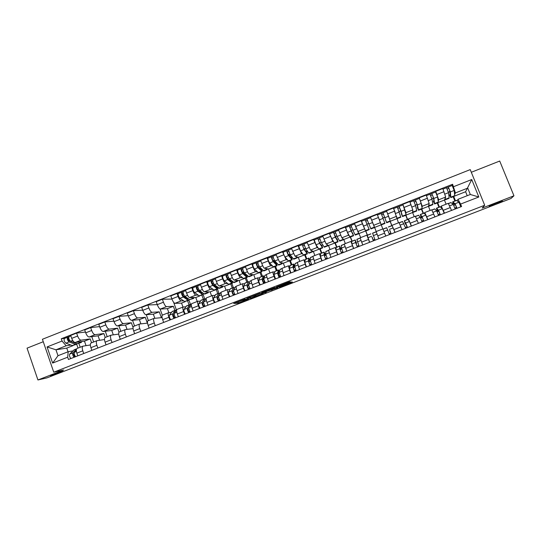 <?xml version="1.0" encoding="UTF-8"?>
<svg xmlns="http://www.w3.org/2000/svg" width="541" height="541" viewBox="0 0 541 541"><rect width="100%" height="100%" fill="white"/><g stroke="black" fill="none" stroke-linecap="round" stroke-linejoin="round"><path stroke-width="0.81" d="M245.256 298.957L233.712 303.447L237.709 303.251L248.569 299.112L243.092 300.789L247.19 298.909L241.117 300.857L245.256 298.957M489.118 206.378L489.456 206.466C491.39 206.175 501.933 201.935 502.508 201.205L502.183 201.103C500.215 201.394 489.504 205.722 489.118 206.378M51.334 375.67C54.404 375.014 65.136 370.93 62.56 371.397L62.235 371.457C59.267 372.066 48.338 376.225 50.955 375.745L51.334 375.67M289.665 282.253L290.47 281.861L289.699 281.773L288.576 282.132L276.437 286.906L279.487 287.095L291.606 282.47L292.397 282.091L291.498 281.983L290.402 282.334L280.38 286.547L278.297 286.426L289.665 282.253L289.496 281.814M484.689 205.262L482.214 208.069L513.95 195.788L510.995 198.493L46.905 377.895L37.938 379.965L63.669 370.01L53.748 372.181L484.689 205.262L470.23 169.61L42.414 339.268L53.748 372.181M259.93 293.296L246.852 298.361L250.557 298.28L262.561 293.702L263.305 293.344L259.93 293.296M262.358 292.282L274.713 287.562L277.804 287.738L265.665 291.815L264.907 292.181L266.287 292.214L265.016 292.715L261.594 292.654L262.358 292.282M43.26 341.729L27.05 348.154L37.938 379.965M513.95 195.788L499.715 161.035L471.312 172.275M77.16 348.431L77.065 348.465C76.166 349.114 76.098 350.676 76.856 353.145L77.796 355.836M91.578 342.791L90.219 338.903L81.109 340.167C79.845 340.066 78.682 338.686 77.627 336.022L71.71 338.355C72.764 341.013 73.934 342.385 75.219 342.48L84.477 341.155L86.046 345.638M71.71 338.355L70.688 335.427L76.606 333.094L85.458 332.073M83.733 353.53L82.793 350.825C82.029 348.357 82.083 346.801 82.969 346.159L90.361 344.962M91.781 336.658L93.647 341.98M77.627 336.022L76.606 333.094M91.138 342.967L91.044 343.001C90.185 343.636 90.144 345.192 90.915 347.66L91.862 350.365M99.612 326.629L90.651 327.548L84.7 329.902L85.721 332.83C86.783 335.501 87.933 336.887 89.17 337.002L98.07 335.826L99.625 340.255M97.84 348.039L96.893 345.334C96.115 342.859 96.149 341.303 96.988 340.674L104.501 339.538M105.279 331.241L107.199 336.685M105.218 337.462L103.845 333.56L95.101 334.676C93.884 334.554 92.741 333.155 91.679 330.483L90.651 327.548M105.204 337.462L105.116 337.496C104.305 338.118 104.291 339.667 105.069 342.142L106.022 344.854M113.86 321.158L104.798 321.963L98.8 324.329L99.835 327.271C100.896 329.949 102.026 331.356 103.216 331.491L111.75 330.463L113.292 334.832M112.048 342.514L111.088 339.795C110.303 337.32 110.303 335.772 111.101 335.163L118.743 334.095M118.858 325.777L120.832 331.356M118.993 332.228L117.566 328.184L109.194 329.144C108.017 329.002 106.895 327.589 105.833 324.911L104.798 321.963M119.372 331.931L119.291 331.958C118.52 332.559 118.533 334.108 119.324 336.59L120.291 339.308M128.224 315.667L119.04 316.343L113.001 318.723L114.043 321.672C115.111 324.363 116.214 325.783 117.363 325.939L125.519 325.067L127.047 329.361M126.351 336.948L125.384 334.223C124.586 331.741 124.565 330.199 125.316 329.604L133.093 328.617M132.525 320.258L134.56 325.986M133.052 327.481L131.375 322.774L123.375 323.579C122.246 323.41 121.15 321.983 120.088 319.291L119.04 316.343M133.634 326.351L133.559 326.379C132.836 326.967 132.876 328.502 133.681 330.991L134.648 333.723M142.689 310.155L133.384 310.683L127.304 313.083L128.352 316.039C129.421 318.737 130.503 320.171 131.605 320.346L139.382 319.63L140.89 323.843M140.755 331.342L139.781 328.61C138.969 326.122 138.922 324.586 139.625 324.012L147.362 323.139L145.279 317.324L137.657 317.966C136.582 317.783 135.507 316.343 134.439 313.638L133.384 310.683M146.273 314.693L148.383 320.583M147.997 320.739L147.923 320.766C147.247 321.334 147.314 322.862 148.133 325.357L149.113 328.096M157.262 304.624L147.821 304.982L141.701 307.396L142.763 310.358C143.832 313.07 144.893 314.517 145.948 314.713L153.34 314.159L154.821 318.27M155.26 325.702L154.28 322.963C153.455 320.468 153.374 318.94 154.036 318.379L161.374 317.668L159.277 311.832L152.041 312.319C151.013 312.116 149.958 310.656 148.89 307.944L147.821 304.982M160.075 308.979L162.3 315.166M162.462 315.078L162.395 315.105C161.759 315.66 161.86 317.188 162.685 319.684L163.673 322.429M171.957 299.078L162.368 299.241L156.2 301.675L157.275 304.644C158.344 307.362 159.385 308.83 160.386 309.046L167.392 308.654L168.839 312.651M169.867 320.015L168.88 317.269C168.041 314.767 167.933 313.246 168.549 312.705L171.375 312.461M173.634 302.311L176.501 310.23M174.865 310.439L173.37 306.307L166.527 306.639C165.546 306.409 164.518 304.935 163.443 302.216L162.368 299.241M177.029 309.384L176.961 309.411C176.38 309.946 176.508 311.467 177.347 313.969L178.341 316.722M178.496 293.465L177.015 293.459L170.807 295.907L171.882 298.889C172.958 301.614 173.972 303.095 174.926 303.339L181.539 303.102L182.98 307.058M184.576 314.294L183.582 311.542C182.736 309.033 182.594 307.518 183.162 306.99L185.82 306.821M188.951 300.167L190.608 304.732M183.69 300.843L181.113 300.911C180.18 300.661 179.172 299.173 178.097 296.441L177.015 293.459M189.066 304.894L187.578 300.816M191.697 303.65L191.636 303.677C191.101 304.191 191.257 305.706 192.109 308.214L193.11 310.974M193.151 287.684L191.764 287.636L185.509 290.104L186.598 293.094C187.68 295.826 188.667 297.327 189.573 297.591L195.788 297.523L197.235 301.486M199.392 308.532L198.385 305.766C197.526 303.258 197.357 301.75 197.878 301.236L200.373 301.134M203.173 294.703L204.701 298.882M198.222 295.143L195.795 295.143C194.916 294.872 193.935 293.364 192.86 290.625L191.764 287.636M203.362 299.301L201.867 295.217M206.466 297.875L206.412 297.902C205.925 298.402 206.114 299.903 206.973 302.419L207.987 305.185M207.913 281.861L206.621 281.773L200.319 284.255L201.421 287.251C202.503 290.003 203.47 291.518 204.315 291.802L210.131 291.897L211.585 295.873M214.31 302.723L213.296 299.957C212.43 297.442 212.228 295.934 212.694 295.44L215.027 295.413M217.448 289.104L218.963 293.208M212.856 289.408L210.591 289.34C209.759 289.043 208.806 287.521 207.717 284.769L206.621 281.773M217.759 293.675L216.251 289.577M221.343 292.066L221.289 292.079C220.856 292.566 221.073 294.061 221.945 296.583L222.966 299.356M222.784 275.991L221.58 275.863L215.237 278.372L216.346 281.374C217.428 284.133 218.368 285.662 219.166 285.966L224.569 286.236L226.043 290.226M229.337 296.881L228.316 294.101C227.43 291.579 227.2 290.084 227.619 289.611L229.776 289.645M230.676 280.346L230.851 280.82M231.832 283.47L233.354 287.582M227.592 283.626L225.482 283.491C224.711 283.173 223.778 281.638 222.689 278.872L221.58 275.863M232.251 288.008L230.73 283.897M236.322 286.203L236.282 286.223C235.89 286.689 236.14 288.177 237.026 290.706L238.06 293.486M237.756 270.081L236.647 269.918L230.256 272.441L231.372 275.45C232.461 278.216 233.381 279.765 234.125 280.096L239.108 280.536L240.589 284.539M244.471 290.99L243.436 288.204C242.544 285.675 242.28 284.187 242.652 283.734L244.64 283.842M245.141 274.659L245.289 275.058M246.304 277.797L247.839 281.915M242.429 277.81L240.488 277.601C239.764 277.262 238.858 275.707 237.763 272.935L236.647 269.918M246.852 282.301L245.316 278.182M251.416 280.306L251.369 280.326C251.031 280.765 251.315 282.253 252.214 284.782L253.256 287.575M252.83 264.136L251.822 263.927L245.384 266.47L246.513 269.492C247.602 272.265 248.495 273.827 249.191 274.186L253.749 274.801L255.244 278.811M259.714 285.06L258.672 282.267C257.766 279.738 257.475 278.25 257.786 277.817L259.599 278M260.884 272.082L262.432 276.214M263.67 279.535L264.481 281.699M257.374 271.947L255.595 271.67C254.926 271.305 254.047 269.736 252.951 266.956L251.822 263.927M261.546 276.559L259.998 272.427M266.612 274.368L266.571 274.382C266.287 274.808 266.598 276.289 267.511 278.825L268.559 281.618M268.018 258.138L267.105 257.895L260.627 260.451L261.763 263.481C262.858 266.267 263.724 267.849 264.36 268.228L268.492 269.019L270 273.043M275.071 279.088L274.017 276.289C273.097 273.746 272.772 272.272 273.036 271.853L274.672 272.116M275.558 266.328L277.12 270.473M278.372 273.8L279.19 275.971M272.427 266.05L270.811 265.699C270.196 265.306 269.344 263.717 268.241 260.931L267.105 257.895M276.343 270.777L274.781 266.632M281.915 268.383L283.978 275.626M283.315 252.106L282.497 251.815L275.971 254.392L279.636 262.229L283.335 263.203L284.857 267.234M290.531 273.07L288.394 265.847L289.848 266.186M290.341 260.532L291.91 264.691M287.589 260.113L286.135 259.68L282.497 251.815M291.247 264.948L289.672 260.796M306.111 267.011L303.859 259.802L297.3 262.365L299.504 269.58M298.72 246.027L298.003 245.695L291.43 248.292L295.028 256.191L298.28 257.34L299.815 261.384M303.859 259.802L305.131 260.221M305.219 254.696L306.808 258.869M302.852 254.135L301.574 253.621L298.003 245.695M306.253 259.085L304.664 254.919M312.86 256.285L315.146 263.494M314.24 239.9L313.624 239.528L307.004 242.145L310.527 250.104L313.334 251.437L314.882 255.494M321.8 260.911L319.44 253.715L320.529 254.216M320.204 248.826L321.807 253.005M318.236 248.116L317.121 247.514L313.624 239.528M321.361 253.174L319.765 249.002M337.604 254.757L335.136 247.575L328.482 250.179L330.903 257.367M336.752 239.237L337.185 239.061L338.064 241.827L334.5 243.22L331.701 238.615L329.354 233.32L322.686 235.95L326.142 243.971L328.495 245.499L330.057 249.563M335.136 247.575L336.035 248.17M335.298 242.909L336.908 247.102M333.729 242.07L332.783 241.367L329.354 233.32M336.576 247.23L334.967 243.037M353.523 248.562L350.94 241.401L344.238 244.018L346.774 251.193M345.611 227.524L345.205 227.064L338.483 229.715L341.871 237.797L343.758 239.514L345.334 243.592M350.94 241.401L351.664 242.097M350.494 236.951L352.117 241.158M349.351 236.011L348.56 235.173L345.205 227.064M351.907 241.239L350.277 237.039M369.564 242.327L366.866 235.173L360.11 237.81L362.761 244.972M361.53 221.37L361.172 220.762L354.402 223.433L360.719 237.573M366.866 235.173L367.427 236.045M365.797 230.953L367.434 235.166M365.134 230.053L361.172 220.762M367.339 235.207L365.696 230.993M385.719 236.038L382.906 228.904L376.103 231.562L378.869 238.703M382.805 228.938L377.253 214.412L370.429 217.103L376.218 231.514M392.401 226.3L395.092 232.393M390.237 221.37L391.9 225.604M386.741 211.436L390.014 220.322M391.806 225.638L390.142 221.411M401.997 229.709L399.062 222.588L392.211 225.266M398.46 222.818L393.449 208.015L386.585 210.726M408.381 219.937L408.441 218.922L411.444 226.03M405.946 215.217L407.623 219.457M402.558 216.542L406.23 215.102L402.856 204.309L405.933 212.647L405.926 213.817M407.407 219.545L405.73 215.298M418.396 223.325L415.326 216.224M414.23 216.657L412.594 212.525L412.824 209.942L409.774 201.577L402.856 204.309M424.516 213.6L424.786 212.525L427.911 219.626M421.764 209.015L423.454 213.269M418.551 210.273L422.244 208.826L421.155 203.43L419.248 197.837L422.25 206.243L422.021 207.433M423.116 213.404L421.425 209.151M434.917 216.9L431.725 209.82M430.109 210.449L428.458 206.31L429.189 203.517L426.22 195.085L419.248 197.837M440.773 207.23L441.26 206.087L444.506 213.168M437.696 202.767L439.4 207.041M435.552 192.028L435.762 191.318L438.683 199.791L438.251 201.029M438.934 207.217L437.229 202.949M451.559 210.422L448.259 203.348L441.26 206.087M446.102 204.194L444.438 200.042L445.676 197.046L442.788 188.545L435.762 191.318M444.438 200.042L438.433 202.395M428.458 206.31L422.278 208.731M412.594 212.525L406.244 215.02M396.844 218.706L390.325 221.255M381.202 224.833L374.615 227.416M365.554 230.966L359.136 233.482M349.926 237.093L343.758 239.514M334.406 243.18L328.495 245.499M319.001 249.218L313.334 251.437M303.704 255.217L298.28 257.34M288.515 261.168L283.335 263.203M273.435 267.078L268.492 269.019M258.456 272.955L253.749 274.801M243.585 278.784L239.108 280.536M228.816 284.573L224.569 286.236M214.155 290.321L210.131 291.897M199.588 296.028L195.788 297.523M185.123 301.702L181.539 303.102M173.37 306.307L167.392 308.654M159.277 311.832L153.34 314.159M145.279 317.324L139.382 319.63M131.375 322.774L125.519 325.067M117.566 328.184L111.75 330.463M103.845 333.56L98.07 335.826M90.219 338.903L84.477 341.155M70.959 345.063L66.164 345.78L55.953 349.79L57.995 355.707L68.22 351.711L72.954 350.913M72.913 345.692L66.759 348.1L55.953 349.79L47.074 346.937L62.053 341.033L66.164 345.78M78.032 348.086L76.694 344.245M66.759 348.1L68.038 351.778M68.22 351.711L67.659 357.209L52.633 363.065L47.074 346.937M457.152 200.826L457.977 199.318L470.318 194.49L467.742 188.106L455.414 192.941L452.607 184.258L61.268 338.774L62.053 341.033M453.588 186.686L471.738 179.531L478.805 196.985L460.587 204.085L457.977 199.318M67.659 357.209L68.45 359.474L461.574 206.527L460.587 204.085M467.221 195.707L465.618 191.744L471.738 179.531M455.414 192.941L454.602 194.598M465.618 191.744L454.704 196.018M453.743 196.478L455.461 200.758M78.864 343.434L80.19 347.241M64.819 338.328L61.268 338.774M452.073 185.509L452.607 184.258M454.873 200.988L453.148 196.708M289.563 254.601L289.949 254.446M304.441 248.745L305.455 248.346M319.603 242.781L321.07 242.206M335.258 236.62L336.806 236.011M351.028 230.419L352.651 229.776M366.913 224.17L368.617 223.494M382.94 217.861L384.658 217.184M399.13 211.49L400.793 210.834M415.434 205.073L417.037 204.444M431.86 198.615L433.409 198.006M448.415 192.096L449.524 191.663M52.633 363.065L57.995 355.707M470.318 194.49L478.805 196.985M236.376 302.338L241.252 300.85M255.819 295.21L260.735 293.31M248.921 297.591L251.592 297.793L256.069 295.873L253.817 295.9L248.88 297.496M255.737 294.987L256.069 295.873M275.491 287.602L271.961 288.968L272.319 289.929M270.094 289.286L271.961 288.968M264.123 291.741L263.778 291.734M268.586 290.186L263.508 292.154L268.573 290.585L269.337 290.213L268.485 289.908M278.365 286.088L278.73 286.108M81.035 342.581L76.978 343.758L70.594 341.31C68.917 339.734 68.423 338.172 69.113 336.63L69.255 336.59M81.894 341.527L81.15 342.534L78.756 341.973M75.605 343.231L68.815 340.688L68.105 338.443L68.761 338.193M69.011 339.16L67.95 339.295M77.072 343.792L76.504 344.353L75.49 344.34L69.079 341.905C67.402 340.33 66.908 338.774 67.605 337.226L69.038 336.678M76.389 344.401L72.332 345.577L65.88 343.163C64.19 341.594 63.703 340.039 64.406 338.49L64.548 338.45M68.071 338.463L67.74 337.192M74.137 353.361L73.454 354.044L74.651 357.06M74.313 349.743L69.681 354.118C69.153 355.471 69.559 356.938 70.912 358.521M76.437 349.371L72.893 352.867C72.372 354.22 72.778 355.68 74.124 357.27M75.05 356.012L74.374 356.276M76.328 350.379L74.408 352.279C73.894 353.625 74.306 355.092 75.645 356.675M193.577 298.463L189.614 299.592L184.86 296.367C183.487 294.608 182.946 293.019 183.223 291.606L183.311 291.585M194.036 297.536L193.651 298.436L191.913 297.564M188.484 298.828L187.7 299.004L182.919 295.771L182.134 293.486L183.176 293.08M183.798 294.818L182.31 294.818M186.544 298.226L187.206 297.963M189.154 299.281L188.748 300.356L188.038 300.208L183.264 296.995C181.884 295.237 181.343 293.655 181.627 292.235L183.176 291.64M188.674 300.383L184.704 301.52L179.876 298.328C178.496 296.576 177.948 294.987 178.246 293.567L178.341 293.547M182.107 293.506L181.715 292.214M208.082 292.776L204.796 294.067L204.133 293.898L199.595 290.571C198.27 288.786 197.715 287.197 197.938 285.797L198.02 285.776M208.488 291.87L208.157 292.749L206.506 291.836M202.963 293.039L202.199 293.317L197.634 289.983L196.836 287.69L197.938 287.264M198.642 289.171L197.086 289.131M201.09 292.512L201.84 292.214M203.572 293.486L203.213 294.683L202.544 294.52L197.986 291.207C196.654 289.421 196.099 287.832 196.329 286.432L197.891 285.831M203.145 294.71L199.189 295.839L194.577 292.546C193.232 290.767 192.684 289.178 192.927 287.771L193.015 287.758M196.816 287.704L196.417 286.412M222.696 287.048L219.375 288.353L214.439 284.735C213.147 282.923 212.586 281.334 212.755 279.947L212.836 279.934M223.041 286.162L222.757 287.028L221.195 286.067M217.516 287.183L217.286 287.731L216.792 287.589L212.451 284.147L211.646 281.854L212.796 281.408M213.607 283.525L211.977 283.423M215.744 286.757L216.569 286.432M218.07 287.623L217.786 288.975L217.157 288.793L212.816 285.371C211.524 283.565 210.963 281.969 211.139 280.59L212.714 279.981M217.719 289.002L214.412 290.294L209.387 286.723C208.082 284.924 207.521 283.328 207.71 281.942L207.791 281.922M215.771 285.79L215.379 285.946L216.001 285.979M215.379 285.946L215.135 285.29M211.626 281.868L211.213 280.569M230.642 279.947L229.817 280.272L230.987 280.245M237.404 281.286L234.057 282.598L229.384 278.858C228.14 277.026 227.572 275.423 227.68 274.057L227.754 274.044M237.688 280.414L237.458 281.259L235.984 280.265M232.15 281.252L231.954 281.976L231.494 281.82L227.376 278.277L226.557 275.971L227.761 275.504M228.701 277.871L226.997 277.702M230.5 280.962L231.406 280.603M232.65 281.678L232.454 283.227L231.866 283.024L227.747 279.501C226.496 277.668 225.928 276.072 226.05 274.7L227.646 274.091M232.393 283.247L229.059 284.552L224.292 280.86C223.034 279.034 222.466 277.432 222.601 276.066L222.676 276.052M229.817 280.272L229.242 278.71M226.544 275.984L226.124 274.693M244.816 274.618L245.952 274.368M252.214 275.477L248.84 276.803L244.437 272.935C243.234 271.075 242.659 269.472 242.713 268.126L242.774 268.12M252.444 274.625L252.268 275.457L250.882 274.409M246.858 275.22L246.73 276.18L246.297 276.005L242.409 272.36L241.577 270.054L242.841 269.56M243.829 272.035L242.145 271.988M245.357 275.126L246.344 274.74M247.305 275.639L247.223 277.432L246.682 277.215L242.787 273.584C241.584 271.724 241.009 270.121 241.07 268.776L242.679 268.153M247.169 277.452L243.808 278.777L239.311 274.95C238.094 273.104 237.519 271.501 237.594 270.148L237.661 270.135M244.153 273.996L243.47 272.177M245.573 274.077L244.633 274.449M241.563 270.06L241.137 268.769M259.95 268.87L260.945 268.37M267.132 269.628L263.724 270.967L259.599 266.977C258.436 265.09 257.854 263.481 257.847 262.155L257.908 262.148M267.301 268.789L267.173 269.614L265.881 268.519M261.628 269.066L261.601 270.344L261.208 270.155L257.543 266.402L256.704 264.089L258.023 263.575M259.011 266.057L257.455 266.287M260.322 269.249L261.391 268.83M261.932 269.384L262.101 271.602L257.935 267.626C256.772 265.746 256.191 264.136 256.197 262.804L257.82 262.182M262.054 271.623L258.659 272.955L254.432 269.005C253.256 267.126 252.681 265.523 252.694 264.191L252.755 264.177M258.449 267.328L258.104 266.415M260.978 268.464L260.228 268.322L259.802 267.186M260.228 268.322L259.639 268.552M256.691 264.096L256.251 262.798M275.044 262.94L275.66 262.696L275.112 261.249M282.152 263.744L278.716 265.09L274.862 260.972C273.746 259.058 273.158 257.448 273.097 256.136L273.151 256.13M282.267 262.919L282.192 263.724L280.989 262.588M275.389 263.332L276.471 262.906L276.579 264.468L276.221 264.265L272.786 260.397L271.94 258.077L273.313 257.55M274.395 260.214L272.948 260.573M271.934 258.091L271.481 256.792L273.077 256.163M276.471 262.906L277.08 265.732L273.198 261.628C272.076 259.721 271.487 258.104 271.426 256.792L271.481 256.792M277.039 265.746L273.611 267.092L269.661 263.014C268.532 261.114 267.944 259.504 267.903 258.185L267.957 258.179M275.66 262.696L274.977 262.527L274.077 260.133M290.247 256.968L289.53 254.5L288.292 254.534M297.28 257.814L293.81 259.173L293.405 258.896L290.24 254.919L288.495 250.077M297.334 257.002L297.313 257.8L296.204 256.603M290.564 257.374L291.491 257.009L291.66 258.551L291.335 258.334L288.143 254.351L287.285 252.032L288.711 251.477M291.491 257.009L292.16 259.815L288.563 255.582C287.487 253.648 286.886 252.032 286.771 250.74L288.434 250.104M292.126 259.829L288.671 261.188L285.006 256.982C283.917 255.054 283.322 253.438 283.22 252.14L283.268 252.14M289.658 256.238L288.921 254.29M290.436 256.894L290.091 256.779M287.278 252.038L286.818 250.74M304.975 250.158L304.4 248.65L303.744 248.454M312.509 251.044L312.542 251.829L309.019 253.208L308.654 252.918L305.733 248.826L303.954 243.977M312.542 251.829L311.528 250.578M305.848 251.369L306.619 251.071L306.564 252.356L303.609 248.265L302.744 245.939L304.225 245.357M302.737 245.945L302.27 244.64L307.207 242.679M306.619 251.071L307.356 253.864L304.042 249.496L302.27 244.64M307.329 253.871L303.839 255.244L303.46 254.953L300.458 250.902L298.693 246.054M304.049 248.867L303.866 248.407M327.86 245.824L324.329 247.21L321.334 242.693L319.528 237.83M327.785 245.039L327.88 245.817L326.953 244.498M321.246 245.323L321.848 245.087L321.902 246.338L319.19 242.131L318.311 239.798L319.853 239.196M318.304 239.805L317.824 238.5L322.889 236.485M321.848 245.087L322.652 247.866L319.63 243.362L317.824 238.5M322.632 247.873L319.116 249.252L318.784 248.948L316.018 244.782L314.226 239.92M343.312 239.771L339.748 241.164L337.05 236.512L335.217 231.643M343.163 238.973L343.325 239.764L342.487 238.358M337.185 239.061L337.347 240.278L333.986 233.617L335.589 232.995M333.986 233.624L333.499 232.319L338.693 230.25M338.064 241.827L335.332 237.188L333.499 232.319M358.642 232.826L358.879 233.665L355.281 235.078L352.881 230.283L351.001 225.394L354.612 223.974M358.879 233.665L358.101 232.103M356.012 227.578L355.072 225.171M352.367 233.103L349.784 227.389L351.447 226.74M349.784 227.396L349.29 226.091L350.994 225.414M352.631 232.995L353.584 235.741L351.15 230.966L349.29 226.091M353.571 235.748L349.993 237.147L347.491 232.407L345.618 227.518L349.27 226.077M371.403 219.585L373.317 224.447M380.451 222.649L373.669 225.313L373.892 225.813M373.98 226.01L374.548 227.524L370.923 228.944L366.92 219.112L365.189 219.815L369.212 229.614L365.696 221.113L367.413 220.444M374.548 227.524L370.889 218.28M369.212 229.614L365.594 231.034L361.51 221.262M365.696 221.12L365.189 219.815L361.496 221.255M385.672 220.025L382.96 212.782L386.68 211.315L388.614 216.231L390.332 221.337L386.687 222.764L382.96 212.782M385.577 220.059L386.68 222.764M381.743 214.797L383.481 214.114M378.308 217.103L380.573 223M381.317 224.867L384.955 223.44L381.209 213.492L382.96 212.802M380.641 223.19L377.794 215.805M174.155 313.861L173.228 315.139L174.445 318.236M176.366 310.426L175.27 310.385L172.68 313.929C172.451 315.187 172.917 316.674 174.08 318.379M172.248 311.46L169.313 315.241C169.069 316.505 169.536 317.993 170.713 319.69M175.169 317.033L174.155 317.432M176.63 310.061L174.27 313.307C174.046 314.564 174.513 316.052 175.676 317.756M188.843 307.998L187.883 309.425L189.107 312.536M188.91 308.688L188.613 308.343M190.777 304.86L189.688 304.745L187.335 308.208C187.145 309.459 187.626 310.947 188.768 312.664M186.625 305.841L183.947 309.526C183.744 310.784 184.224 312.272 185.367 313.99M189.877 311.312L188.809 311.724M191.406 303.988L188.937 307.579C188.755 308.83 189.235 310.318 190.371 312.042M203.639 302.061L202.638 303.67L203.869 306.788M203.714 302.919L203.132 302.879M205.296 299.268L204.214 299.072L202.097 302.446C201.955 303.684 202.435 305.171 203.551 306.916M201.103 300.187L198.682 303.778C198.527 305.023 199.007 306.51 200.129 308.242M204.687 305.543L203.572 305.983M206.047 298.253L203.714 301.817C203.572 303.055 204.058 304.542 205.167 306.28M219.463 294.453L217.502 297.875L218.733 301.006M218.618 297.104L217.759 297.415M219.916 293.648L218.835 293.357L216.961 296.644C216.86 297.868 217.354 299.362 218.442 301.121M215.683 294.487L213.519 297.99C213.411 299.214 213.905 300.708 214.993 302.46M219.599 299.741L218.436 300.194M220.654 292.546L218.584 296.008C218.49 297.232 218.99 298.727 220.072 300.485M234.321 288.671L232.468 292.039L233.705 295.183M233.631 291.247L232.677 291.619M234.645 288.015L233.698 287.44L231.933 290.801C231.879 292.012 232.38 293.506 233.441 295.285M230.358 288.752L228.464 292.154C228.403 293.371 228.904 294.865 229.966 296.637M234.618 293.891L233.401 294.365M235.369 286.791L233.57 290.165C233.523 291.376 234.023 292.87 235.078 294.649M249.245 282.929L247.541 286.162L248.779 289.313M248.752 285.35L247.724 285.756M249.489 282.375L248.515 281.651L247.007 284.918C247 286.115 247.514 287.616 248.542 289.408M245.141 282.97L243.518 286.277C243.497 287.481 244.011 288.975 245.046 290.767M249.746 288.001L248.475 288.502M250.185 281.002L248.657 284.275C248.657 285.472 249.164 286.967 250.192 288.766M249.516 287.521L249.415 288.137M264.265 277.215L263.846 277.202L262.723 280.245L263.967 283.41M263.981 279.413L262.872 279.846M264.441 276.728L263.426 275.822L262.189 278.994C262.229 280.177 262.75 281.678 263.751 283.491M260.025 277.154L258.679 280.366C258.706 281.55 259.227 283.051 260.235 284.857M264.989 282.071L263.656 282.591M265.104 275.166L263.852 278.345C263.9 279.528 264.421 281.022 265.421 282.842M264.759 281.591L263.907 281.922L264.096 282.416M279.399 271.535L278.879 271.325L278.013 274.28L279.257 277.459M279.318 273.428L278.128 273.895M279.528 271.109L278.446 269.952L277.486 273.022L279.075 277.533M275.017 271.291L273.949 274.409L275.531 278.906M280.333 276.099L278.953 276.634M280.13 269.296L279.156 272.373L280.752 276.877M280.116 276.18L279.927 275.68L278.696 276.16L278.825 276.519M294.054 270.182L295.474 270.202M294.669 265.915L294.074 265.306L293.418 268.275L294.662 271.467M294.771 267.403L293.493 267.903M294.744 265.536L293.574 264.042L292.891 267.011L294.507 271.528M290.111 265.394L289.327 268.404L290.936 272.914M295.792 270.081L294.351 270.642M295.264 263.379L294.575 266.355L296.197 270.872M294.825 269.885L295.014 270.385M309.58 264.136L310.399 264.393M310.115 260.471L309.31 259.362L308.925 262.229L310.182 265.428M310.331 261.337L308.972 261.864M310.128 260.093L308.81 258.084L308.404 260.958L310.054 265.475M305.313 259.45L304.813 262.358L306.456 266.875M311.359 264.022L309.865 264.603M310.5 257.421L310.101 260.295L311.751 264.82M309.824 264.042L310.013 264.542M324.559 255.785L325.763 255.318L324.654 253.371L324.553 256.136L325.81 259.349M325.763 255.318L324.147 252.086L324.032 254.858L325.709 259.389M320.624 253.465L320.414 256.272L322.084 260.796M327.041 257.915L325.493 258.517M325.851 251.423L325.743 254.189L327.42 258.72M340.269 249.665L341.141 249.32L340.106 247.332L340.289 249.996L341.554 253.222M341.141 249.32L339.599 246.047L339.775 248.718L341.479 253.249M339.599 246.047L336.029 247.447L336.13 250.138L337.827 254.669M342.838 251.768L341.236 252.39M344.252 244.228L341.29 245.384L341.499 248.042L343.204 252.579M356.086 243.491L356.62 243.281L355.674 241.252L356.147 243.815L357.412 247.054M356.62 243.281L355.167 239.967L355.633 242.53L357.364 247.068M351.576 241.367L351.961 243.957L353.686 248.502M358.751 245.567L357.087 246.216M356.877 239.298L359.102 246.392M361.449 241.584L362.321 243.829M372.019 237.276L373.385 240.84M372.215 237.201L373.371 240.846M370.842 233.834L367.211 235.254L369.665 242.287M374.785 239.332L373.06 240.001M378.727 238.331L377.131 234.253M376.171 231.751L372.553 233.164L375.116 240.163M376.536 232.711L378.828 238.716M385.638 235.829L383.812 231.176M382.981 229.093L386.626 227.666L389.486 234.571M383.17 229.56L385.76 236.025M389.824 230.331L390.906 233.056L389.168 233.732M389.635 230.405L390.906 233.056M388.357 226.99L392.022 225.556L394.991 232.434M401.645 213.749L399.109 206.425L402.856 204.951M401.375 213.857L402.551 216.549L401.07 211.328L399.116 206.405M397.939 208.407L399.643 207.737M396.749 217.874L397.148 218.665L400.813 217.225L397.344 207.122M397.148 218.665L396.648 216.961M395.16 212.363L394.098 209.651M393.665 208.562L399.109 206.425M399.17 222.764L402.531 221.452L405.73 228.255M400.597 226.158L401.591 228.681M406.007 224.021L405.466 224.231L404.837 222.141L407.13 226.74L405.425 227.403M405.466 224.231L404.269 220.769L405.676 222.993L407.508 227.565M404.269 220.769L407.961 219.328L409.442 221.526L411.275 226.097M407.13 226.74L407.461 227.578M417.733 207.433L417.287 207.609L418.004 208.623L416.861 203.686L415.38 200.008L419.167 198.493M417.287 207.609L418.538 210.28L417.375 204.917L415.393 199.987L413.635 200.697M414.257 201.976L415.921 201.32M413.108 212.41L416.786 210.963L415.596 205.614L413.601 200.711M412.668 211.714L413.094 212.41L412.749 210.78M418.531 215.196L420.235 217.313L422.088 221.891M422.305 217.665L421.412 218.016L420.81 215.812L422.521 217.935L423.468 220.376L421.797 221.026M421.412 218.016L420.303 214.5L422.021 216.616L423.88 221.195M420.303 214.5L424.022 213.053L425.808 215.142L427.681 219.714M423.468 220.376L423.806 221.222M433.936 201.069L433.307 201.313L434.146 202.293L433.273 197.222L431.772 193.536L435.573 192.041M433.307 201.313L434.639 203.971L433.801 198.459L431.792 193.516M434.66 203.957L438.372 202.503L437.608 196.958L435.6 192.014M430.69 195.497L432.32 194.855M429.175 206.107L432.874 204.66L432.002 199.162L429.98 194.246M428.682 205.465L429.155 206.114L428.939 204.478M430.021 194.226L431.772 193.536M434.666 208.887L436.688 210.895L438.575 215.474M438.731 211.26L437.48 211.747L436.966 209.502L438.981 211.517L439.934 213.965L438.298 214.601M437.48 211.747L436.452 208.19L438.487 210.192L440.381 214.77M440.171 206.736L442.301 208.704L444.202 213.282M439.934 213.965L440.273 214.818M450.078 193.036L449.483 191.561L449.835 190.953M450.261 194.659L449.456 194.976L450.41 195.91L449.808 190.716L448.286 187.024L452.114 185.509M449.456 194.976L450.856 197.607L450.349 191.947L448.313 186.997M450.89 197.593L454.616 196.133L454.711 195.646L454.183 190.439L452.148 185.482M447.251 188.971L448.847 188.342M445.365 199.764L449.084 198.304L449.158 197.823L448.536 192.657L446.481 187.734M444.803 199.156L445.331 199.771L445.236 198.114M446.535 187.713L448.286 187.024M449.889 191.399L449.727 191M456.381 207.568L456.178 207.047L455.975 207.724M450.91 202.537L453.263 204.424L455.184 209.015M453.405 204.606L453.23 203.152L455.569 205.053L456.516 207.514L454.92 208.136M455.279 204.809L453.818 205.377M453.121 204.309L452.722 201.834L455.076 203.72L456.996 208.305M456.455 200.373L458.924 202.219L460.851 206.811M456.516 207.514L456.861 208.359M427.464 198.209L420.485 200.954M411.011 204.687L404.086 207.419M394.673 211.125L387.802 213.83M378.463 217.509L371.64 220.194M362.369 223.846L355.599 226.517M346.396 230.141L339.674 232.792M330.537 236.39L323.863 239.021M314.794 242.591L308.167 245.201M299.166 248.745L292.586 251.342M283.646 254.858L277.12 257.435M268.241 260.931L261.763 263.481M252.951 266.956L246.513 269.492M237.763 272.935L231.372 275.45M222.689 278.872L216.346 281.374M207.717 284.769L201.421 287.251M192.86 290.625L186.598 293.094M178.097 296.441L171.882 298.889M163.443 302.216L157.275 304.644M148.89 307.944L142.763 310.358M134.439 313.638L128.352 316.039M120.088 319.291L114.043 321.672M105.833 324.911L99.835 327.271M91.679 330.483L85.721 332.83M444.039 191.676L437.013 194.442M445.676 197.046L438.683 199.791M429.189 203.517L422.25 206.243M433.767 214.013L426.768 216.745M412.824 209.942L405.933 212.647M417.253 220.451L410.308 223.162M396.58 216.319L389.743 219.004M400.867 226.841L393.97 229.526M384.597 233.178L377.753 235.849M364.445 228.938L357.709 231.582M368.455 239.474L361.659 242.125M348.56 235.173L341.871 237.797M352.421 245.722L345.679 248.353M332.783 241.367L326.142 243.971M336.516 251.923L329.814 254.534M317.121 247.514L310.527 250.104M320.718 258.084L314.071 260.674M301.574 253.621L295.028 256.191M305.036 264.197L298.436 266.767M286.135 259.68L279.636 262.229M289.469 270.263L282.916 272.82M270.811 265.699L264.36 268.228M274.017 276.289L267.511 278.825M255.595 271.67L249.191 274.186M258.672 282.267L252.214 284.782M240.488 277.601L234.125 280.096M243.436 288.204L237.026 290.706M225.482 283.491L219.166 285.966M228.316 294.101L221.945 296.583M210.591 289.34L204.315 291.802M213.296 299.957L206.973 302.419M195.795 295.143L189.573 297.591M198.385 305.766L192.109 308.214M181.113 300.911L174.926 303.339M183.582 311.542L177.347 313.969M166.527 306.639L160.386 309.046M168.88 317.269L162.685 319.684M152.041 312.319L145.948 314.713M154.28 322.963L148.133 325.357M137.657 317.966L131.605 320.346M139.781 328.61L133.681 330.991M123.375 323.579L117.363 325.939M125.384 334.223L119.324 336.59M109.194 329.144L103.216 331.491M111.088 339.795L105.069 342.142M95.101 334.676L89.17 337.002M96.893 345.334L90.915 347.66M81.109 340.167L75.219 342.48M82.793 350.825L76.856 353.145M450.403 207.528L443.35 210.28M238.446 301.932L238.804 302.892M237.316 302.297L237.668 303.258M262.419 293.33L262.561 293.702M250.341 297.814L250.517 298.287M276.87 287.684L277.033 288.103M270.852 289.32L271.217 290.28M269.648 289.455L269.939 290.233M265.016 292.715L264.765 292.039L264.982 292.715M269.127 289.658L269.337 290.213M284.661 283.646L284.843 284.12M283.579 284.066L283.727 284.471M291.423 281.989L291.606 282.47M279.21 286.487L279.44 287.102M76.978 343.758L80.142 342.514M70.594 341.31L72.717 340.478M72.332 345.577L75.49 344.34M65.88 343.163L69.079 341.905M76.599 348.952L73.874 350.013M72.893 352.867L69.681 354.118M76.43 351.488L74.408 352.279M189.614 299.592L192.954 298.28M184.86 296.367L187.578 295.298M184.704 301.52L188.038 300.208M179.876 298.328L183.264 296.995M204.133 293.898L207.501 292.58M199.595 290.571L202.388 289.476M199.189 295.839L202.544 294.52M194.577 292.546L197.986 291.207M218.753 288.164L222.141 286.838M214.439 284.735L217.313 283.606M213.776 290.118L217.157 288.793M209.387 286.723L212.816 285.371M233.475 282.395L236.89 281.056M229.384 278.858L232.339 277.695M228.464 284.363L231.866 283.024M224.292 280.86L227.747 279.501M248.299 276.579L251.734 275.234M244.437 272.935L247.474 271.744M243.254 278.561L246.682 277.215M239.311 274.95L242.787 273.584M263.23 270.73L266.693 269.371M259.599 266.977L262.716 265.746M258.145 272.718L261.601 271.366M254.432 269.005L257.935 267.626M278.263 264.833L281.753 263.467M274.862 260.972L278.067 259.707M273.144 266.841L276.62 265.475M269.661 263.014L273.198 261.628M293.405 258.896L296.914 257.516M290.24 254.919L293.533 253.628M288.252 260.918L291.755 259.545M285.006 256.982L288.563 255.582M308.654 252.918L312.191 251.531M305.733 248.826L309.107 247.501M303.46 254.953L306.99 253.567M300.458 250.902L304.042 249.496M324.012 246.892L327.575 245.499M321.334 242.693L324.796 241.327M318.784 248.948L322.335 247.555M316.018 244.782L319.63 243.362M339.484 240.826L343.068 239.426M337.05 236.512L340.6 235.112M334.216 242.895L337.787 241.489M331.701 238.615L335.332 237.188M355.058 234.72L358.669 233.306M352.881 230.283L356.519 228.85M349.757 236.802L353.354 235.389M347.491 232.407L351.15 230.966M370.754 228.566L374.386 227.139M368.827 224.008L372.526 222.554M365.405 230.662L369.036 229.242M363.396 226.145L367.082 224.698M386.558 222.371L390.217 220.938M384.888 217.692L388.614 216.231M381.175 224.481L384.827 223.048M379.417 219.842L383.136 218.381M175.27 310.385L171.957 311.677M172.68 313.929L169.313 315.241M176.846 312.299L174.27 313.307M189.688 304.745L186.354 306.05M187.335 308.208L183.947 309.526M191.595 306.544L188.937 307.579M204.214 299.072L200.853 300.383M202.097 302.446L198.682 303.778M206.175 298.301L205.803 298.449M206.446 300.749L203.714 301.817M218.835 293.357L215.453 294.676M216.961 296.644L213.519 297.99M221.086 292.478L220.437 292.728M221.411 294.906L218.584 296.008M233.563 287.602L230.155 288.935M231.933 290.801L228.464 292.154M236.099 286.608L235.173 286.973M236.478 289.029L233.57 290.165M248.387 281.807L244.958 283.146M247.007 284.918L243.518 286.277M251.227 280.698L250.01 281.171M251.653 283.105L248.657 284.275M263.318 275.971L259.863 277.317M262.189 278.994L258.679 280.366M266.456 274.74L264.955 275.328M266.936 277.141L263.852 278.345M278.358 270.087L274.882 271.454M277.486 273.022L273.949 274.409M281.793 268.749L280.001 269.445M282.334 271.136L279.156 272.373M293.506 264.17L289.996 265.543M292.891 267.011L289.327 268.404M297.246 262.71L295.163 263.521M297.841 265.083L294.575 266.355M308.755 258.213L305.225 259.592M308.404 260.958L304.813 262.358M312.806 256.623L310.426 257.557M313.462 258.983L310.101 260.295M324.12 252.207L320.563 253.594M324.032 254.858L320.414 256.272M328.488 250.497L325.797 251.551M329.192 252.843L325.743 254.189M339.586 246.155L336.008 247.555M339.775 248.718L336.13 250.138M344.279 244.329L341.283 245.499M345.043 246.662L341.499 248.042M355.173 240.069L351.562 241.475M355.633 242.53L351.961 243.957M360.184 238.108L356.877 239.399M361.009 240.427L357.364 241.847M370.862 233.935L367.231 235.355M371.606 236.295L367.907 237.736M376.205 231.846L372.58 233.259M377.057 234.165L373.351 235.612M386.673 227.754L383.021 229.181M387.694 230.013L383.968 231.467M392.069 225.644L388.404 227.078M393.192 227.869L389.452 229.33M402.477 216.13L406.163 214.682M401.07 211.328L404.824 209.854M397.053 218.253L400.732 216.813M395.586 213.485L399.305 212.025M402.599 221.533L399.211 222.851M403.904 223.69L400.184 225.137M408.036 219.403L404.337 220.85M409.442 221.526L405.676 222.993M418.511 209.84L422.23 208.386M417.375 204.917L421.155 203.43M413.053 211.984L416.759 210.53M411.917 207.061L415.596 205.614M418.633 215.264L415.529 216.474M420.235 217.313L416.563 218.747M424.11 213.12L420.391 214.574M425.808 215.142L422.021 216.616M434.666 203.511L438.406 202.036M433.801 198.459L437.608 196.958M429.162 205.661L432.901 204.2M428.364 200.596L432.002 199.162M434.795 208.948L431.961 210.057M436.688 210.895L433.057 212.309M440.306 206.79L436.56 208.258M442.301 208.704L438.487 210.192M450.937 197.127L454.711 195.646M450.349 191.947L454.183 190.439M445.392 199.298L449.158 197.823M444.939 194.077L448.536 192.657M451.066 202.584L448.516 203.585M453.263 204.424L449.679 205.823M456.624 200.413L452.851 201.888M458.924 202.219L455.076 203.72M82.969 346.159L77.065 348.465M96.988 340.674L91.044 343.001M111.101 335.163L105.116 337.496M125.316 329.604L119.291 331.958M139.625 324.012L133.559 326.379M154.036 318.379L147.923 320.766M168.549 312.705L162.395 315.105M183.162 306.99L176.961 309.411M197.878 301.236L191.636 303.677M212.694 295.44L206.412 297.902M227.619 289.611L221.289 292.079M242.652 283.734L236.282 286.223M257.786 277.817L251.369 280.326M273.036 271.853L266.571 274.382M288.394 265.847L281.881 268.397M319.44 253.715L312.833 256.292M415.339 216.224L408.441 218.922M431.738 209.813L424.786 212.525M237.35 302.297L237.709 303.251M250.382 297.814L250.557 298.28M270.899 289.313L271.264 290.28M269.607 289.476L269.891 290.24M283.619 284.052L283.782 284.471M279.257 286.493L279.487 287.095M69.113 336.63L70.871 335.941M64.406 338.49L67.605 337.226M76.673 348.823L74.191 349.79M183.223 291.606L185.698 290.625M178.246 293.567L181.627 292.235M197.938 285.797L200.515 284.782M192.927 287.771L196.329 286.432M212.755 279.947L215.426 278.892M207.71 281.942L211.139 280.59M227.68 274.057L230.452 272.968M222.601 276.066L226.05 274.7M242.713 268.126L245.58 266.997M237.594 270.148L241.07 268.776M257.847 262.155L260.823 260.978M252.694 264.191L256.197 262.804M273.097 256.136L276.174 254.926M267.903 258.185L271.426 256.792M288.454 250.077L291.633 248.826M283.22 252.14L286.771 250.74M298.652 246.054L302.23 244.64M314.193 239.92L317.797 238.5M329.848 233.746L333.472 232.312M366.92 219.112L370.612 217.658M377.496 214.939L381.209 213.479M175.48 310.203L172.166 311.494M189.884 304.569L186.55 305.875M204.39 298.903L201.029 300.214M218.997 293.195L215.616 294.514M221.113 292.363L220.593 292.566M233.698 287.44L230.297 288.772M236.119 286.5L235.308 286.811M248.515 281.651L245.087 282.99M251.234 280.59L250.131 281.022M263.426 275.822L259.978 277.175M266.463 274.639L265.056 275.186M278.446 269.952L274.97 271.312M281.793 268.64L280.089 269.31M293.574 264.042L290.071 265.408M297.239 262.608L295.23 263.393M308.81 258.084L305.28 259.464M312.799 256.522L310.473 257.435M324.147 252.086L320.597 253.479M328.468 250.402L325.831 251.43M355.167 239.967L351.562 241.374M360.157 238.013L356.871 239.298M409.99 202.118L413.615 200.684M418.551 215.19L415.474 216.386M426.436 195.626L430 194.219M434.687 208.88L431.901 209.969M440.198 206.73L436.452 208.19M443.005 189.086L446.508 187.707M450.944 202.523L448.455 203.497M456.489 200.359L452.722 201.834"/></g></svg>
